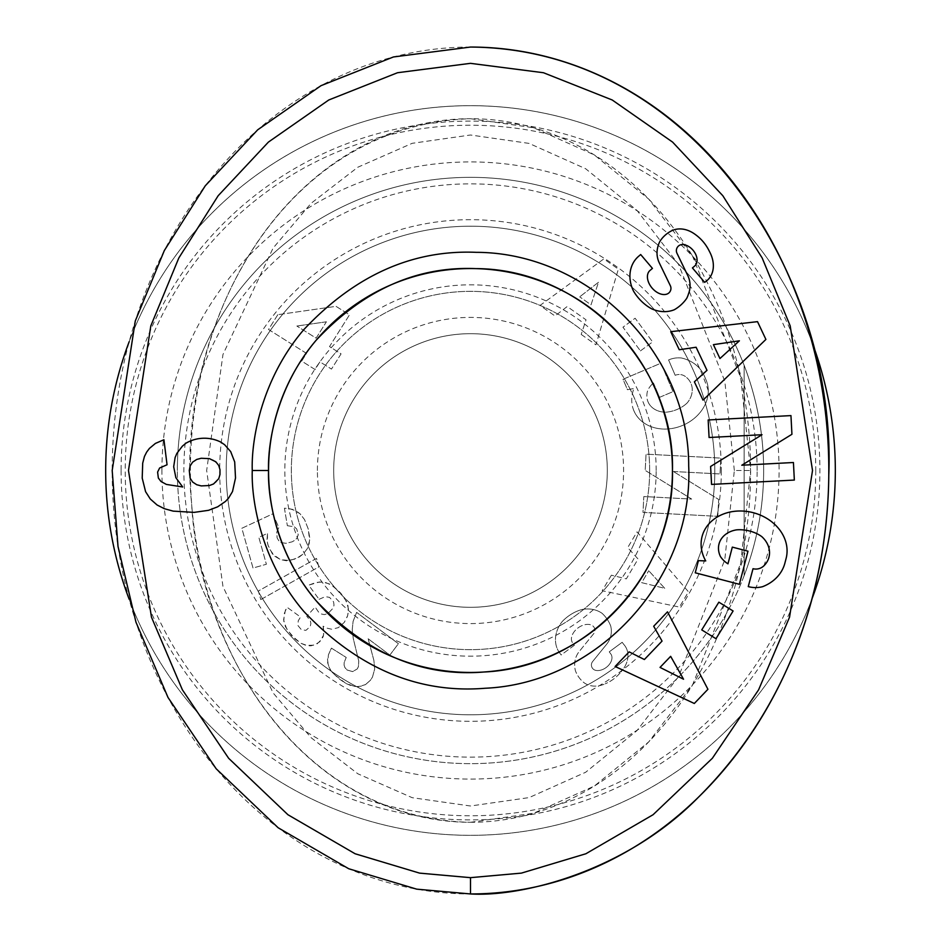 <?xml version="1.0" encoding="UTF-8"?>
<svg xmlns="http://www.w3.org/2000/svg" width="941" height="941" viewBox="0 0 941 941"><rect width="100%" height="100%" fill="white"/><g stroke="black" fill="none" stroke-linecap="round" stroke-linejoin="round"><path stroke-width="0.71" stroke-dasharray="4.71 3.53" d="M811.836 341.724A364.814 364.814 0 0 0 129.164 341.712M835.314 470.5A364.814 364.814 0 0 1 470.5 835.314A364.814 364.814 0 0 1 105.686 470.5A364.814 364.814 0 0 1 470.5 105.686A364.814 364.814 0 0 1 835.314 470.5A364.814 364.814 0 0 0 470.5 105.686A364.814 364.814 0 0 0 105.686 470.5M763.657 470.5L763.657 470.5C763.574 434.224 757.058 399.137 744.119 365.249C757.058 399.137 763.574 434.224 763.657 470.5A293.157 293.157 0 0 0 470.5 177.343A293.157 293.157 0 0 0 177.343 470.5A293.157 293.157 0 0 1 470.5 177.343A293.157 293.157 0 0 1 763.657 470.5A293.157 293.157 0 0 1 470.5 763.657A293.157 293.157 0 0 1 177.343 470.5L177.343 470.5A293.157 293.157 0 0 0 470.5 763.657A293.157 293.157 0 0 0 763.657 470.5C763.574 506.776 757.058 541.863 744.119 575.751C757.058 541.863 763.574 506.776 763.657 470.5A293.157 293.157 0 0 0 470.5 177.343A293.157 293.157 0 0 0 177.343 470.5M607.31 470.5L607.31 470.5A136.81 136.81 0 0 0 470.5 333.69A136.81 136.81 0 0 0 333.69 470.5L333.69 470.5A136.81 136.81 0 0 0 470.5 607.31A136.81 136.81 0 0 0 607.31 470.5A136.81 136.81 0 0 0 470.5 333.69A136.81 136.81 0 0 0 333.69 470.5A136.81 136.81 0 0 0 470.5 607.31A136.81 136.81 0 0 0 607.31 470.5M559.613 652.878A29.394 25.019 -35.9 0 1 562.424 621.331A29.394 25.019 -35.9 0 0 559.613 652.878A29.394 25.019 -35.9 0 0 559.789 653.113L561.165 654.983L574.363 645.232L572.622 642.868A13.28 8.822 143.5 0 1 576.857 628.859A13.28 8.822 143.5 0 1 592.477 625.659A5.493 5.493 0 0 1 593.689 633.681L579.268 651.466A20.584 20.584 0 0 0 574.798 662.241A27.948 23.807 143.5 0 0 575.48 670.886A21.408 16.562 53.5 0 0 582.926 681.79A27.712 21.125 130.5 0 0 583.22 682.049A27.712 21.125 130.5 0 0 605.251 683.789A27.712 21.125 130.5 0 1 583.22 682.049A27.712 21.125 130.5 0 1 582.926 681.79A21.408 16.562 53.5 0 1 575.48 670.886A27.948 23.807 143.5 0 1 574.798 662.241A20.584 20.584 0 0 1 579.268 651.466L593.689 633.681A5.493 5.493 0 0 0 592.477 625.659A13.28 8.822 143.5 0 0 576.857 628.859A13.28 8.822 143.5 0 0 572.622 642.868L574.363 645.232L561.165 654.983L559.789 653.113A29.394 25.019 -35.9 0 1 559.613 652.878M609.721 681.59A130.987 71.269 60.1 0 0 621.06 671.815A130.987 71.269 60.1 0 1 609.721 681.59A130.987 71.269 60.1 0 1 605.251 683.789A130.987 71.269 60.1 0 0 609.721 681.59M626.012 647.584A28.171 21.09 -28.3 0 0 623.695 644.35A28.171 21.09 -28.3 0 1 626.012 647.584A28.171 21.09 -28.3 0 1 621.06 671.815A28.171 21.09 -28.3 0 0 626.012 647.584M685.072 376.318A10.292 10.292 0 0 0 679.226 374.494A10.292 10.292 0 0 1 685.072 376.318A23.337 19.243 -24.1 0 1 690.847 383.175A23.337 19.243 -24.1 0 1 687.318 402.783A23.337 19.243 -24.1 0 0 690.847 383.175A23.337 19.243 -24.1 0 0 685.072 376.318M648.067 401.889A23.36 18.714 -23.2 0 0 665.558 412.205A23.36 18.714 -23.2 0 1 648.067 401.889A23.36 18.714 -23.2 0 1 647.737 390.362A31.735 26.607 48.7 0 1 653.172 383.21A31.735 26.607 48.7 0 0 647.737 390.362A23.36 18.714 -23.2 0 0 648.067 401.889M633.893 410.758A39.228 32.512 -23 0 1 633.963 388.492A39.228 32.512 -23 0 0 633.893 410.758A39.228 32.512 -23 0 0 682.696 425.379A39.228 32.512 -23 0 0 706.126 380.129L704.303 375.824A39.24 33.3 -21.1 0 0 681.413 357.992A25.395 25.395 0 0 0 669.474 359.568A25.395 25.395 0 0 1 681.413 357.992A39.24 33.3 -21.1 0 1 704.303 375.824L706.126 380.129A39.228 32.512 -23 0 1 682.696 425.379A39.228 32.512 -23 0 1 633.893 410.758M649.655 470.5A179.155 179.155 0 0 1 470.5 649.655A179.155 179.155 0 0 1 291.345 470.5A179.155 179.155 0 0 1 470.5 291.345A179.155 179.155 0 0 1 649.655 470.5A179.155 179.155 0 0 1 470.5 649.655A179.155 179.155 0 0 1 291.345 470.5A179.155 179.155 0 0 1 470.5 291.345A179.155 179.155 0 0 1 649.655 470.5M656.171 470.5A185.671 185.671 0 0 0 470.5 284.829A185.671 185.671 0 0 0 284.829 470.5A185.671 185.671 0 0 0 470.5 656.171A185.671 185.671 0 0 0 656.171 470.5M317.411 470.5A153.089 153.089 0 0 1 470.5 317.411A153.089 153.089 0 0 1 623.589 470.5A153.089 153.089 0 0 1 470.5 623.589A153.089 153.089 0 0 1 317.411 470.5M470.5 822.293L533.653 813.236L594.241 786.111L648.702 741.92L692.529 685.001L740.696 563.283L750.624 470.5L740.72 377.753L692.517 255.999L648.714 199.08L594.241 154.889L533.653 127.764L470.5 118.707A351.793 280.124 -90 0 1 750.624 470.5A351.793 280.124 -90 0 1 470.5 822.293A351.793 280.124 -90 0 1 190.376 470.5A351.793 280.124 -90 0 1 470.5 118.707C274.654 125.565 174.391 338.607 191.646 503.953C198.998 649.643 301.602 818.976 470.5 822.293M757.14 470.5A286.64 286.64 0 0 0 470.5 183.86A286.64 286.64 0 0 0 183.86 470.5A286.64 286.64 0 0 0 470.5 757.14A286.64 286.64 0 0 0 757.14 470.5M763.657 566.011A11.398 11.398 0 0 1 753.023 568.705L748.26 586.596L749.295 586.866A28.101 28.101 0 0 0 762.61 586.678A43.427 36.864 12.7 0 0 784.806 563.447L786.111 558.436A43.427 35.993 14.6 0 0 753.153 512.669A43.427 35.993 14.6 0 0 702.068 536.558A43.427 35.993 14.6 0 0 705.738 560.93L698.41 560.648L695.246 572.798L739.367 584.29L747.977 551.191L732.321 547.121L727.969 563.835A35.123 29.453 -57.1 0 1 727.628 563.612A35.123 29.453 -57.1 0 1 720.512 556.66A25.854 20.714 14.8 0 1 719.018 543.98A25.854 20.714 14.8 0 1 736.509 529.865A23.313 13.033 12.3 0 1 761.845 536.676A25.83 21.302 15.7 0 1 768.879 557.566A25.83 21.302 15.7 0 1 763.657 566.011M638.48 256.411A32.523 27.689 49.1 0 0 633.528 291.122A34.711 24.195 -129.7 0 0 651.701 308.836A32.5 27.712 -129.7 0 0 674.297 309.742A23.69 14.55 -40.3 0 0 686.73 298.309A32.523 27.807 49.7 0 0 688.506 293.827A22.784 22.784 0 0 0 687.789 275.607L676.979 253.27A6.081 6.081 0 0 1 682.613 244.542A13.068 9.01 -130.3 0 1 695.105 253.2A13.068 9.01 -130.3 0 1 694.646 266.044L692.435 267.926L704.703 282.371L705.385 281.794A31.182 23.349 41.5 0 0 708.691 278.889A31.182 23.349 41.5 0 0 709.479 251.529A144.985 78.879 -46.9 0 0 699.728 238.132A144.985 78.879 -46.9 0 0 695.47 234.627A30.677 23.384 -117.3 0 0 671.286 230.957A30.677 23.384 -117.3 0 0 670.909 231.157A23.69 18.338 -40.3 0 0 660.123 241.014A30.935 26.36 -130.3 0 0 657.194 250.165A22.784 22.784 0 0 0 659.3 262.904L670.345 285.711A6.081 6.081 0 0 1 667.016 294.051A14.691 9.763 -130.3 0 1 650.984 286.652A14.691 9.763 -130.3 0 1 649.972 270.49L652.442 268.397L640.68 254.541L638.716 256.211A32.523 27.689 49.1 0 0 638.48 256.411M204.385 438.224A36.675 36.675 0 0 0 185.883 443.235L182.378 446.175L176.873 453.374L175.12 457.502L173.685 466.701L175.873 477.71L182.695 486.979L166.357 484.415L160.982 481.474L158.347 478.028L157.606 472.088L159.605 468.018L167.051 464.76L163.922 439.729L155.406 443.423L149.407 448.434L146.655 452.115L144.455 456.444L142.703 463.137L142.209 478.087L145.584 491.673L150.278 498.989L157.1 504.999L164.357 508.693L173.179 511.128L194.081 512.386L208.537 510.316L217.677 506.811L225.558 501.365L228.628 498.048L232.509 491.543L235.509 478.028L234.697 461.949L230.698 451.621L224.628 444.74L220.676 442.047A36.675 36.675 0 0 0 204.385 438.224M714.795 470.5A244.295 244.295 0 0 0 470.5 226.205A244.295 244.295 0 0 0 226.205 470.5A244.295 244.295 0 0 0 470.5 714.795A244.295 244.295 0 0 0 714.795 470.5A244.295 244.295 0 0 0 470.5 226.205A244.295 244.295 0 0 0 226.205 470.5A244.295 244.295 0 0 0 470.5 714.795A244.295 244.295 0 0 0 714.795 470.5M721.312 470.5A250.812 250.812 0 0 1 470.5 721.312A250.812 250.812 0 0 1 219.688 470.5A250.812 250.812 0 0 1 470.5 219.688A250.812 250.812 0 0 1 721.312 470.5M470.5 47.05A423.45 358.309 90 0 0 112.191 470.5A423.45 358.309 90 0 0 470.5 893.95M129.14 599.205A364.814 364.814 0 0 0 811.86 599.229M815.776 470.5A345.276 345.276 0 0 1 470.5 815.776A345.276 345.276 0 0 1 125.224 470.5A345.276 345.276 0 0 1 470.5 125.224A345.276 345.276 0 0 1 815.776 470.5M189.27 473.711L190.141 465.96L192.646 462.137L196.716 459.443L201.221 458.255L209.42 458.632L213.548 460.196L218.735 465.454L219.994 469.712L219.994 474.464L218.735 478.722L215.795 482.404L209.42 485.532L201.221 485.909L196.716 484.721L192.646 482.039L190.141 478.216L189.27 473.711M615.12 666.487L694.317 703.48L707.926 689.283L667.51 611.838L653.689 626.247L662.052 641.092L644.385 659.523L629.141 651.854L615.12 666.487M670.651 656.336L683.554 679.226L660.041 667.404L670.651 656.336M762.034 434.718L710.608 466.465L711.561 484.415L794.345 480.063L793.428 462.513L741.79 465.23L791.934 434.283L790.958 415.604L708.161 419.968L709.079 437.506L762.034 434.718M715.983 638.704L733.11 610.98L718.865 602.169L701.739 629.894L715.983 638.704M703.033 400.16L765.903 339.43L757.517 321.646L670.733 331.691L679.249 349.746L696.105 347.241L706.997 370.342L694.387 381.834L703.033 400.16M713.407 344.665L739.403 340.807L719.947 358.533L713.407 344.665M734.345 470.5L724.805 381.223L678.637 264.515L636.998 210.396L585.667 168.745L529.113 143.408L470.5 134.998L412.193 143.314L357.803 167.239L311.083 203.315L273.031 248.177L222.982 354.463L206.655 470.5L222.982 586.537L273.031 692.823L311.095 737.697L357.803 773.761L412.193 797.686L470.5 806.002L529.113 797.592L585.667 772.255L636.998 730.604L678.637 676.485L724.782 559.813L734.345 470.5L750.624 470.5M319.07 599.299L325.386 596.618L329.562 597.394L333.561 601.84L334.031 605.134L333.22 608.051L327.833 613.638L324.28 614.591L321.222 613.967L318.54 612.062L315.153 607.039L306.778 616.284L310.318 620.554L310.883 623.448L310.224 626.588L305.884 630.376L301.332 629.658L297.979 625.577L298.238 620.801L300.544 617.061L287.005 607.227L284.311 613.426L283.794 621.272L287.005 629.541L295.098 638.951L300.697 643.197L305.943 645.408L314.176 645.173L319.822 641.727L323.598 635.046L323.128 626.177L326.339 628L331.761 629.247L338.372 627.635L344.265 622.401L347.7 615.496L348.464 609.062L346.523 601.546L340.854 593.253L334.29 587.043L329.315 583.902L322.598 582.009L316.082 582.432L308.695 585.161L319.07 599.299L308.695 585.161L319.375 581.973L325.809 582.608L331.726 585.267L339.748 592.112L345.088 598.829L348.005 605.839L348.37 612.285L347.335 616.59L344.265 622.401L338.372 627.635L331.761 629.247L326.339 628L323.128 626.177L323.939 632.023L323.292 636.257L321.916 639.174L317.058 643.891L311.095 645.797L307.754 645.749L300.697 643.197L291.416 635.304L285.464 626.788L283.617 619.672L285.382 610.321L287.005 607.227L300.544 617.061L298.238 620.801L297.979 625.577L301.332 629.658L305.884 630.376L310.224 626.588L310.883 623.448L310.318 620.554L306.778 616.284L315.153 607.039L318.54 612.062L321.222 613.967L324.28 614.591L327.833 613.638L333.22 608.051L334.031 605.134L333.561 601.84L329.562 597.394L325.386 596.618L319.07 599.299M287.358 525.69L294.345 526.819L296.744 528.995L298.238 534.817L296.933 538.17L294.968 540.193L292.122 541.828L285.97 543.322L281.112 542.569L278.689 540.628L277.101 537.77L276.76 532.124L278.865 527.525L272.772 513.845L241.849 528.277L253.011 568.023L266.385 564.259L258.834 537.335L267.491 533.347L267.044 539.44L267.926 545.027L272.396 553.884L280.43 559.589L289.852 560.565L298.826 557.354L303.284 553.908L307.284 548.685L309.624 540.487L308.225 528.936L304.531 519.585L300.05 513.762L292.369 509.304L284.429 508.222L287.358 525.69L284.429 508.222L289.416 508.622L295.98 510.869L300.05 513.762L304.531 519.585L308.225 528.936L309.671 537.393L309.236 543.357L307.284 548.685L303.284 553.908L295.945 558.86L286.605 560.789L280.43 559.589L274.584 556.119L269.091 548.332L267.397 542.792L267.491 533.347L258.834 537.335L266.385 564.259L253.011 568.023L241.849 528.277L272.772 513.845L278.865 527.525L276.76 532.124L277.101 537.77L278.689 540.628L281.112 542.569L285.97 543.322L292.122 541.828L294.968 540.193L296.933 538.17L298.238 534.817L296.744 528.995L294.345 526.819L287.358 525.69M277.83 314.694L268.526 329.491L306.519 353.393L301.673 361.109L315.07 369.531L319.916 361.826L331.479 369.095L341.077 353.851L329.515 346.582L349.487 314.823L336.019 306.343L277.83 314.694L336.019 306.343L349.487 314.823L329.515 346.582L341.077 353.851L331.479 369.095L319.916 361.826L315.07 369.531L301.673 361.109L306.519 353.393L268.526 329.491L277.83 314.694M260.775 599.57L318.881 566.894L316.494 558.413L258.363 591.007L260.775 599.57L258.363 591.007L316.494 558.413L318.881 566.894L260.775 599.57M365.579 684.519L370.46 680.225L372.471 677.085L374.683 669.063L373.871 660.323L368.131 638.774L389.868 655.065L398.396 643.703L356.615 612.379L353.075 621.46L352.216 629.764L353.298 638.645L358.78 661.123L358.403 666.651L357.251 668.933L352.64 671.615L347.135 670.027L344.912 667.592L344.088 665.099L344.206 662.417L346.217 657.453L331.42 648.126L328.468 654.713L327.527 659.594L328.433 665.91L331.408 671.521L338.854 678.708L345.923 683.448L352.322 686.201L358.897 686.707L365.579 684.519L362.062 686.036L355.651 686.765L345.923 683.448L333.42 673.85L329.926 669.298L327.633 662.77L328.468 654.713L331.42 648.126L346.217 657.453L344.206 662.417L344.088 665.099L344.912 667.592L347.135 670.027L352.64 671.615L357.251 668.933L358.403 666.651L358.78 661.123L353.298 638.645L352.216 629.764L353.075 621.46L356.615 612.379L398.396 643.703L389.868 655.065L368.131 638.774L373.871 660.323L374.683 669.063L372.471 677.085L370.46 680.225L365.579 684.519M640.421 350.899L652.595 341.924L635.128 318.223L622.954 327.197L640.421 350.899L622.954 327.197L635.128 318.223L652.595 341.924L640.421 350.899M581.197 334.431L595.947 344.818L618.355 269.126L603.828 258.904L540.016 305.437L554.99 315.976L567.176 306.543L586.043 319.822L581.197 334.431L586.043 319.822L567.176 306.543L554.99 315.976L540.016 305.437L603.828 258.904L618.355 269.126L595.947 344.818L581.197 334.431M611.391 575.198L602.205 590.725L679.414 607.086L688.459 591.795L637.033 531.853L627.706 547.615L638.08 559.013L626.33 578.868L611.391 575.198L626.33 578.868L638.08 559.013L627.706 547.615L637.033 531.853L688.459 591.795L679.414 607.086L602.205 590.725L611.391 575.198M668.592 359.944L675.203 375.318A10.292 10.292 0 0 1 679.226 374.494A10.292 10.292 0 0 0 675.203 375.318L668.592 359.944L669.474 359.568L668.592 359.944M687.318 402.783A21.067 11.774 -20.6 0 1 665.558 412.205A21.067 11.774 -20.6 0 0 687.318 402.783M653.172 383.21A31.735 26.607 48.7 0 1 653.454 382.963L659.547 397.337L673.003 391.632L660.947 363.191L623.024 379.258L627.459 389.715L633.963 388.492L627.459 389.715L623.024 379.258L660.947 363.191L673.003 391.632L659.547 397.337L653.454 382.963A31.735 26.607 48.7 0 0 653.172 383.21M623.695 644.35L622.177 642.291L609.25 651.842L610.803 653.948A11.81 8.14 143.5 0 1 608.568 665.346A11.81 8.14 143.5 0 1 595.794 670.38A5.493 5.493 0 0 1 592.63 661.547L606.745 644.126A20.584 20.584 0 0 0 611.132 628.247A29.394 25.125 -36.5 0 0 610.697 625.977A21.408 13.15 53.5 0 0 602.122 613.356A29.371 25.042 142.9 0 0 582.056 609.497A31.371 21.855 142.9 0 0 562.424 621.331A31.371 21.855 142.9 0 1 582.056 609.497A29.371 25.042 142.9 0 1 602.122 613.356A21.408 13.15 53.5 0 1 610.697 625.977A29.394 25.125 -36.5 0 1 611.132 628.247A20.584 20.584 0 0 1 606.745 644.126L592.63 661.547A5.493 5.493 0 0 0 595.794 670.38A11.81 8.14 143.5 0 0 608.568 665.346A11.81 8.14 143.5 0 0 610.803 653.948L609.25 651.842L622.177 642.291L623.695 644.35M673.38 471.5L720.03 473.958L720.853 458.102L646.055 454.162L645.197 470.382L691.67 499.071L643.82 496.554L642.985 512.398L717.795 516.338L718.677 499.471L673.38 471.5L718.677 499.471L717.795 516.338L642.985 512.398L643.82 496.554L691.67 499.071L645.197 470.382L646.055 454.162L720.853 458.102L720.03 473.958L673.38 471.5M326.398 321.798L296.85 326.033L326.398 321.798L316.117 338.148L296.85 326.033L316.117 338.148L326.398 321.798M598.488 282.276L579.691 296.838L598.488 282.276L591.019 304.813L579.691 296.838L591.019 304.813L598.488 282.276M664.746 588.325L648.737 570.728L664.746 588.325L641.691 582.655L648.737 570.728L641.691 582.655L664.746 588.325M744.119 365.249L744.119 575.751L744.119 365.249M121.095 470.5A349.405 349.405 0 0 0 470.5 819.905A349.405 349.405 0 0 0 819.905 470.5A349.405 349.405 0 0 0 470.5 121.095A349.405 349.405 0 0 0 121.095 470.5M161.923 470.5A308.577 308.577 0 0 1 470.5 161.923A308.577 308.577 0 0 1 779.077 470.5A308.577 308.577 0 0 1 470.5 779.077A308.577 308.577 0 0 1 161.923 470.5"/><path stroke-width="1.41" d="M811.86 599.229A364.814 364.814 0 0 0 811.836 341.724M129.164 341.712A364.814 364.814 0 0 0 129.14 599.205M268.55 470.5C267.55 441.623 277.466 385.481 316.2 340.195C363.426 289.993 416.604 266.138 475.746 268.62C581.785 268.75 675.073 364.508 672.45 470.5C674.838 573.457 587.019 667.416 484.133 671.992C422.191 677.108 366.308 653.489 316.47 601.123C277.524 555.802 267.526 499.412 268.55 470.5A201.95 201.95 0 0 1 470.5 268.55A201.95 201.95 0 0 1 672.45 470.5A201.95 201.95 0 0 1 470.5 672.45A201.95 201.95 0 0 1 268.55 470.5L252.259 470.5C251.176 439.294 261.892 378.623 303.767 329.691C354.792 275.442 412.264 249.659 476.17 252.329C589.101 252.564 689.047 353.028 688.694 465.96C693.74 578.774 598.064 683.319 485.227 688.247C418.298 693.776 357.909 668.239 304.049 611.65C261.963 562.683 251.165 501.753 252.259 470.5M755.894 569.07A11.398 11.398 0 0 0 763.657 566.011A25.83 21.302 15.7 0 0 768.879 557.566A25.83 21.302 15.7 0 0 761.845 536.676A23.313 13.033 12.3 0 0 736.509 529.865A25.854 20.714 14.8 0 0 719.018 543.98A25.854 20.714 14.8 0 0 720.512 556.66A35.123 29.453 -57.1 0 0 727.628 563.612A35.123 29.453 -57.1 0 0 727.969 563.835L732.321 547.121L747.977 551.191L739.367 584.29L695.246 572.798L698.41 560.648L705.738 560.93A43.427 35.993 14.6 0 1 702.068 536.558A43.427 35.993 14.6 0 1 753.153 512.669A43.427 35.993 14.6 0 1 786.111 558.436L784.806 563.447A43.427 36.864 12.7 0 1 762.61 586.678A28.101 28.101 0 0 1 749.295 586.866L748.26 586.596L753.023 568.705A11.398 11.398 0 0 0 755.894 569.07M633.528 291.122A32.523 27.689 49.1 0 1 638.48 256.411A32.523 27.689 49.1 0 1 638.716 256.211L640.68 254.541L652.442 268.397L649.972 270.49A14.691 9.763 -130.3 0 0 650.984 286.652A14.691 9.763 -130.3 0 0 667.016 294.051A6.081 6.081 0 0 0 670.345 285.711L659.3 262.904A22.784 22.784 0 0 1 657.194 250.165A30.935 26.36 -130.3 0 1 660.123 241.014A23.69 18.338 -40.3 0 1 670.909 231.157A30.677 23.384 -117.3 0 1 671.286 230.957A30.677 23.384 -117.3 0 1 695.47 234.627A144.985 78.879 -46.9 0 1 699.728 238.132A144.985 78.879 -46.9 0 1 709.479 251.529A31.182 23.349 41.5 0 1 708.691 278.889A31.182 23.349 41.5 0 1 705.385 281.794L704.703 282.371L692.435 267.926L694.646 266.044A13.068 9.01 -130.3 0 0 695.105 253.2A13.068 9.01 -130.3 0 0 682.613 244.542A6.081 6.081 0 0 0 676.979 253.27L687.789 275.607A22.784 22.784 0 0 1 688.506 293.827A32.523 27.807 49.7 0 1 686.73 298.309A23.69 14.55 -40.3 0 1 674.297 309.742A32.5 27.712 -129.7 0 1 651.701 308.836A34.711 24.195 -129.7 0 1 633.528 291.122M185.883 443.235A36.675 36.675 0 0 1 220.676 442.047L224.628 444.74L230.698 451.621L234.697 461.949L235.509 478.028L232.509 491.543L228.628 498.048L225.558 501.365L217.677 506.811L208.537 510.316L194.081 512.386L173.179 511.128L164.357 508.693L157.1 504.999L150.278 498.989L145.584 491.673L142.209 478.087L142.703 463.137L144.455 456.444L146.655 452.115L149.407 448.434L155.406 443.423L163.922 439.729L167.051 464.76L159.605 468.018L157.606 472.088L158.347 478.028L160.982 481.474L166.357 484.415L182.695 486.979L175.873 477.71L173.685 466.701L175.12 457.502L176.873 453.374L182.378 446.175L185.883 443.235M470.5 47.05L393.432 56.966L321.022 85.666L257.681 129.834L205.267 185.8L164.334 250.541L135.292 320.94L112.191 470.488L118.001 546.415L135.975 622.189L168.016 697.481L216.171 768.762L278.148 827.751L348.711 868.731L416.71 889.151L470.5 893.95C521.784 897.196 625.93 871.272 698.481 797.168C791.44 704.727 827.951 583.079 828.786 475.052C836.89 276.195 692.835 48.626 470.5 47.05A423.45 358.309 90 0 1 828.809 470.5A423.45 358.309 90 0 1 470.5 893.95L470.5 877.659L521.408 873.119L585.89 853.758L653.066 814.73L712.361 758.281L758.622 689.777L789.546 617.167L812.518 470.5L790.205 325.904L762.175 257.975L722.829 195.728L672.603 142.103L612.215 99.981L543.463 72.728L470.5 63.341L397.537 72.728L328.785 99.981L268.397 142.103L218.171 195.728L178.814 257.987L150.807 325.904L128.482 470.488L151.466 617.155L182.366 689.777L228.639 758.281L287.934 814.73L355.11 853.758L419.58 873.119L470.5 877.659M694.317 703.48L615.12 666.487L629.141 651.854L644.385 659.523L662.052 641.092L653.689 626.247L667.51 611.838L707.926 689.283L694.317 703.48M710.608 466.465L762.034 434.718L709.079 437.506L708.161 419.968L790.958 415.604L791.934 434.283L741.79 465.23L793.428 462.513L794.345 480.063L711.561 484.415L710.608 466.465M733.11 610.98L715.983 638.704L701.739 629.894L718.865 602.169L733.11 610.98M765.903 339.43L703.033 400.16L694.387 381.834L706.997 370.342L696.105 347.241L679.249 349.746L670.733 331.691L757.517 321.646L765.903 339.43M189.27 470.465L190.141 478.216L192.646 482.039L196.716 484.721L201.221 485.909L209.42 485.532L213.548 483.968L218.735 478.722L219.994 474.464L219.994 469.712L218.735 465.454L215.795 461.76L209.42 458.632L201.221 458.255L196.716 459.443L192.646 462.137L190.141 465.96L189.27 470.465M683.554 679.226L670.651 656.336L660.041 667.404L683.554 679.226M739.403 340.807L713.407 344.665L719.947 358.533L739.403 340.807"/></g></svg>
